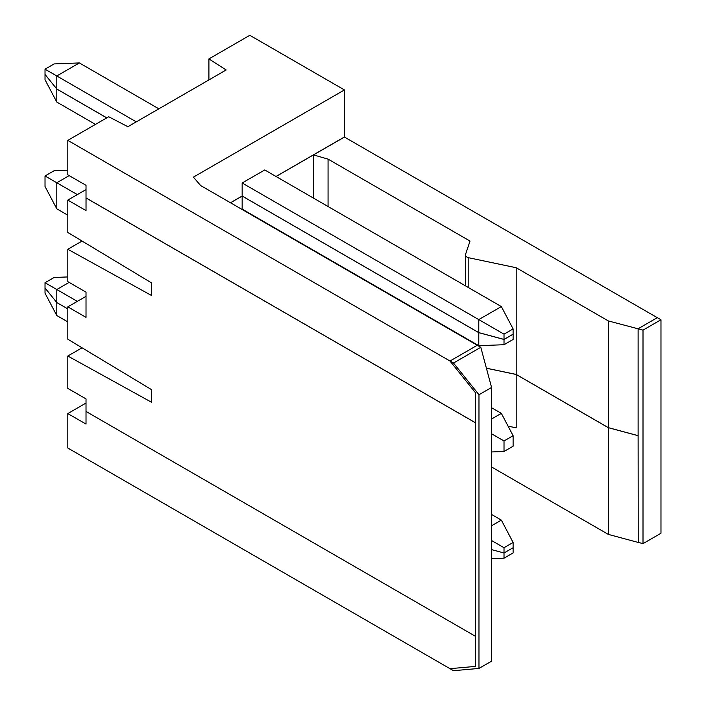 <?xml version="1.0" encoding="UTF-8"?>
<svg xmlns="http://www.w3.org/2000/svg" width="706" height="706" viewBox="0 0 706 706"><rect width="100%" height="100%" fill="white"/><g stroke="black" fill="none" stroke-linecap="round" stroke-linejoin="round"><path stroke-width="1.06" d="M508.073 426.133L516.192 427.845L516.192 374.489L486.408 368.232L516.192 374.489L608.325 427.686L638.118 435.699L608.325 427.686L516.192 374.489L516.192 427.845L508.073 426.133M608.325 534.398L491.57 466.984L608.325 534.398L608.325 427.686L608.325 534.398L638.118 542.411L608.325 534.398M513.112 547.715L504.013 552.975L491.57 549.621L504.013 552.975L513.112 547.715L513.112 542.464L513.112 552.93L513.112 547.715L504.013 552.975L504.013 547.715L504.013 552.975L513.112 547.715M475.473 636.318L86.017 411.457L475.473 636.318L475.473 422.806L86.017 197.954L86.017 210.6L67.811 200.098L67.811 232.459L151.534 282.894L151.534 295.505L67.811 249.271L82.064 241.046L67.811 249.271L151.534 295.505L151.534 282.894L67.811 232.459L67.811 200.098L86.017 189.587L67.811 200.098L86.017 210.6L86.053 197.927L475.473 422.806L475.473 636.318L86.017 411.457L86.017 398.899L86.017 424.068L67.811 413.566L67.811 448.028L449.996 668.679L475.473 666.402L475.473 636.318L475.473 666.402L449.996 668.679L67.811 448.028L67.811 413.566L86.017 424.068L86.017 411.457L475.473 636.318M67.811 308.91L56.798 302.547L45.025 287.977L56.798 302.547L67.811 308.91L56.798 302.547L56.798 289.522L56.798 302.547L67.811 308.91M638.224 542.349L638.118 435.699L638.224 542.349M638.118 435.664L608.325 427.642L516.192 374.445L486.399 368.188L516.192 374.445L608.325 427.642L608.325 320.93L638.277 328.855L608.325 320.93L516.192 267.733L608.325 320.93L608.325 427.642L638.118 435.664L638.118 328.952L638.118 435.664M67.811 281.632L67.811 249.271L67.811 281.632L86.017 292.143L86.017 317.356L67.811 306.854L67.811 339.215L151.534 389.65L151.534 402.252L67.811 356.027L67.811 388.388L86.017 398.899L67.811 388.388L67.811 356.027L82.064 347.802L67.811 356.027L151.534 402.252L151.534 389.65L67.811 339.215L67.811 306.854L86.017 296.344L67.811 306.854L86.017 317.356L86.017 292.143L67.811 281.632M344.44 137.052L276.046 176.5L344.44 137.008L313.499 154.914L344.44 137.052L657.462 317.779L344.44 137.052M242.158 209.091L242.158 196.056L230.518 202.781L242.158 196.056L242.158 209.091L478.774 345.702L478.774 332.667L242.158 196.056L478.774 332.667L478.774 345.702L504.013 344.713L504.013 339.462L478.774 332.667L504.013 339.462L504.013 344.713L513.112 339.462L513.112 334.212L504.013 339.462L513.112 334.212L513.112 339.462L504.013 344.713L478.774 345.702L242.158 209.091M313.499 198.121L313.499 154.914L328.061 159.115L470.019 241.073L465.528 254.416C465.219 255.996 466.313 257.116 468.819 257.778L516.192 267.733L516.192 374.445L516.192 267.733L468.819 257.778L468.819 287.792L468.819 257.778C466.313 257.116 465.219 255.996 465.528 254.416L470.019 241.073L328.061 159.115L328.061 206.523L328.061 159.115L313.499 154.914L313.499 198.121M465.43 285.833L465.528 254.416M45.025 74.474L45.025 79.725L45.025 74.474L56.798 89.044L45.025 74.474M45.025 79.725L56.798 102.07L56.798 89.044L56.798 102.07L95.478 124.397L56.798 102.07L45.025 79.725M106.756 117.884L56.798 89.044L106.756 117.884M56.798 182.766L56.798 208.826L67.811 215.189L56.798 208.826L56.798 182.766L45.025 175.97L45.025 186.481L56.798 208.826L45.025 186.481L45.025 175.97L54.133 170.72L67.811 170.19L54.133 170.72L45.025 175.97L77.316 194.609L56.798 182.766L69.17 175.617L56.798 182.766M491.57 407.724L501.348 413.363L513.112 435.708L513.112 446.218L513.112 435.708L504.013 440.968L504.013 451.469L513.112 446.218L504.013 451.469L504.013 440.968L491.57 433.775L504.013 440.968L513.112 435.708L501.348 413.363L491.57 407.724M491.57 451.955L504.013 451.469L491.57 451.955M491.57 419.011L501.348 413.363L491.57 419.011M77.316 301.365L45.025 282.727L45.025 287.977L45.025 282.727L54.133 277.476L67.811 276.937L54.133 277.476L45.025 282.727L77.316 301.365M69.135 282.4L56.798 289.522L69.135 282.4M491.57 514.471L501.348 520.119L513.112 542.464L504.013 547.715L491.57 540.531L504.013 547.715L513.112 542.464L501.348 520.119L491.57 514.471M491.57 525.767L501.348 520.119L491.57 525.767M200.672 185.554L477.291 345.26L200.672 185.554L193.391 177.144L200.672 185.554M249.809 35.3L344.44 89.936L344.44 136.964L344.44 89.936L193.391 177.144L344.44 89.936L249.809 35.3L208.905 58.916L249.809 35.3M242.158 182.986L264.732 169.961L501.348 306.572L513.112 328.917L504.013 334.167L242.158 182.986L242.158 196.021L242.158 182.986L478.774 319.597L478.774 332.623L478.774 319.597L501.348 306.572L264.732 169.961L242.158 182.986M276.011 176.474L344.44 136.964L276.011 176.474M230.483 202.763L242.158 196.021L478.774 332.623L504.013 339.418L504.013 334.167L504.013 339.418L513.112 334.167L513.112 328.917L513.112 334.167L504.013 339.418L478.774 332.623L242.158 196.021L230.483 202.763M478.774 319.597L504.013 334.167L513.112 328.917L501.348 306.572L478.774 319.597M86.017 197.909L86.017 185.343L67.811 174.832L67.811 140.37L449.996 361.022L477.291 345.26L449.996 361.022L475.473 392.721L449.996 361.022L67.811 140.37L108.715 116.755L67.811 140.37L67.811 174.832L86.017 185.343L86.017 197.909L475.473 422.762L475.473 392.721L475.473 422.762L86.017 197.909M127.874 126.709L226.149 69.973L127.874 126.709L108.715 116.755L127.874 126.709M56.798 89L106.8 117.867L56.798 89L56.798 75.966L56.798 89L45.025 74.43L56.798 89M136.276 121.856L45.025 69.179L45.025 74.43L45.025 69.179L54.133 63.919L79.363 62.94L158.85 108.83L79.363 62.94L56.798 75.966L136.276 121.856M45.025 69.179L56.798 75.966L79.363 62.94L54.133 63.919L45.025 69.179M208.905 79.928L208.905 58.916L226.149 69.973L208.905 58.916L208.905 79.928M86.017 403.055L67.811 413.566L86.017 403.055M45.025 287.977L56.798 302.547L56.798 315.538L67.811 321.901L56.798 315.538L56.798 302.547L45.025 287.977L45.025 293.193L56.798 315.538L45.025 293.193L45.025 287.977M491.57 549.621L504.013 552.975L504.013 558.181L513.112 552.93L504.013 558.181L504.013 552.975L491.57 549.621M491.57 558.667L504.013 558.181L491.57 558.667M491.57 661.16L478.977 668.423L453.499 670.7L449.996 668.679L475.473 666.402L449.996 668.679L453.499 670.7L478.977 668.423L478.977 394.742L453.499 363.043L449.996 361.022L475.473 392.721L475.473 666.402L475.473 392.721L449.996 361.022L453.499 363.043L478.977 394.742L478.977 668.423L491.57 661.16L491.57 387.47L491.57 661.16M477.291 345.26L480.795 347.281L491.57 387.47L478.977 394.742L491.57 387.47L480.795 347.281L453.499 363.043L480.795 347.281L477.291 345.26L449.996 361.022L477.291 345.26M657.33 317.656L638.039 328.793L643.007 330.126L660.975 319.756L657.33 317.656L660.975 319.756L660.975 533.268L643.007 543.638L638.039 542.305L643.007 543.638L660.975 533.268L660.975 319.756L643.007 330.126L643.007 543.638L643.007 330.126L638.039 328.793L657.33 317.656"/></g></svg>
